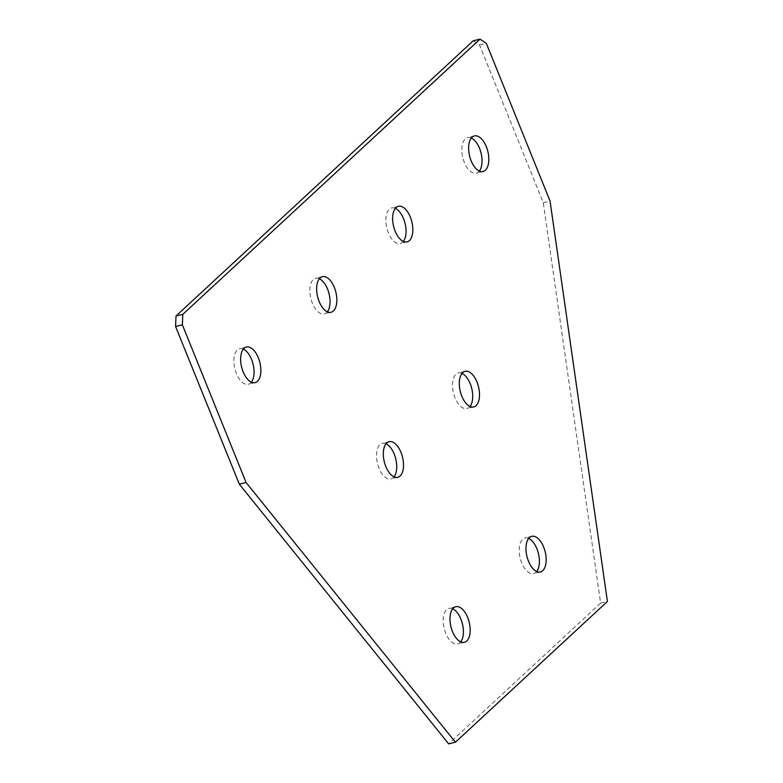 <?xml version="1.0" encoding="UTF-8"?>
<svg xmlns="http://www.w3.org/2000/svg" width="783" height="783" viewBox="0 0 783 783"><rect width="100%" height="100%" fill="white"/><g stroke="black" fill="none" stroke-linecap="round" stroke-linejoin="round"><path stroke-width="0.59" stroke-dasharray="3.92 2.94" d="M394.025 476.837A18.322 9.406 -103.6 0 1 393.291 477.63A18.322 9.406 -103.6 0 1 390.942 478.932A18.322 9.406 -103.6 0 1 378.169 465.797A18.322 9.406 -103.6 0 1 379.961 444.627A18.322 9.406 -103.6 0 1 382.31 443.325A18.322 9.406 -103.6 0 1 386.009 443.775M470.015 406.465A18.322 9.406 -103.6 0 1 469.281 407.258A18.322 9.406 -103.6 0 1 466.932 408.56A18.322 9.406 -103.6 0 1 454.16 395.435A18.322 9.406 -103.6 0 1 455.951 374.254A18.322 9.406 -103.6 0 1 458.3 372.953A18.322 9.406 -103.6 0 1 461.999 373.403M536.688 571.492A18.322 9.406 -103.6 0 1 535.954 572.285A18.322 9.406 -103.6 0 1 533.605 573.587A18.322 9.406 -103.6 0 1 520.832 560.452A18.322 9.406 -103.6 0 1 522.623 539.281A18.322 9.406 -103.6 0 1 524.972 537.98A18.322 9.406 -103.6 0 1 528.682 538.43M460.698 641.864A18.322 9.406 -103.6 0 1 459.964 642.657A18.322 9.406 -103.6 0 1 457.615 643.959A18.322 9.406 -103.6 0 1 444.842 630.824A18.322 9.406 -103.6 0 1 446.633 609.654A18.322 9.406 -103.6 0 1 448.982 608.352A18.322 9.406 -103.6 0 1 452.682 608.802M403.343 241.438A18.322 9.406 -103.6 0 1 402.609 242.241A18.322 9.406 -103.6 0 1 400.25 243.542A18.322 9.406 -103.6 0 1 387.487 230.408A18.322 9.406 -103.6 0 1 389.268 209.227A18.322 9.406 -103.6 0 1 391.627 207.935A18.322 9.406 -103.6 0 1 395.327 208.386M327.353 311.81A18.322 9.406 -103.6 0 1 326.619 312.603A18.322 9.406 -103.6 0 1 324.26 313.905A18.322 9.406 -103.6 0 1 311.497 300.78A18.322 9.406 -103.6 0 1 313.278 279.6A18.322 9.406 -103.6 0 1 315.637 278.298A18.322 9.406 -103.6 0 1 319.337 278.748M479.333 171.076A18.322 9.406 -103.6 0 1 478.599 171.868A18.322 9.406 -103.6 0 1 476.25 173.17A18.322 9.406 -103.6 0 1 463.477 160.035A18.322 9.406 -103.6 0 1 465.259 138.865A18.322 9.406 -103.6 0 1 467.617 137.563A18.322 9.406 -103.6 0 1 471.317 138.014M251.363 382.182A18.322 9.406 -103.6 0 1 250.629 382.975A18.322 9.406 -103.6 0 1 248.27 384.277A18.322 9.406 -103.6 0 1 235.507 371.142A18.322 9.406 -103.6 0 1 237.288 349.972A18.322 9.406 -103.6 0 1 239.647 348.67A18.322 9.406 -103.6 0 1 243.347 349.12M473.216 40.794L479.548 45.003L543.265 202.689L600.62 603.106L607.412 601.461M543.265 202.689L550.048 201.045M600.62 603.106L448.639 743.85M479.548 45.003L486.341 43.359M389.102 441.681L382.31 443.325M465.092 371.308L458.3 372.953M531.765 536.335L524.972 537.98M455.775 606.708L448.982 608.352M398.42 206.291L391.627 207.935M322.42 276.653L315.637 278.298M474.41 135.919L467.617 137.563M246.43 347.026L239.647 348.67M255.062 382.633L248.27 384.277M483.033 171.526L476.25 173.17M331.052 312.26L324.26 313.905M407.043 241.888L400.25 243.542M464.397 642.314L457.615 643.959M540.387 571.942L533.605 573.587M473.715 406.915L466.932 408.56M397.725 477.287L390.942 478.932"/><path stroke-width="1.17" d="M386.009 443.775A18.322 9.406 -103.6 0 1 395.767 458.916A18.322 9.406 -103.6 0 1 394.025 476.837M386.743 442.982A18.322 9.406 -103.6 0 1 389.102 441.681A18.322 9.406 -103.6 0 1 401.865 454.815A18.322 9.406 -103.6 0 1 400.084 475.986A18.322 9.406 -103.6 0 1 397.725 477.287A18.322 9.406 -103.6 0 1 384.962 464.153A18.322 9.406 -103.6 0 1 386.743 442.982M461.999 373.403A18.322 9.406 -103.6 0 1 471.757 388.544A18.322 9.406 -103.6 0 1 470.015 406.465M462.733 372.61A18.322 9.406 -103.6 0 1 465.092 371.308A18.322 9.406 -103.6 0 1 477.855 384.443A18.322 9.406 -103.6 0 1 476.074 405.614A18.322 9.406 -103.6 0 1 473.715 406.915A18.322 9.406 -103.6 0 1 460.952 393.78A18.322 9.406 -103.6 0 1 462.733 372.61M528.682 538.43A18.322 9.406 -103.6 0 1 538.43 553.571A18.322 9.406 -103.6 0 1 536.688 571.492M529.406 537.637A18.322 9.406 -103.6 0 1 531.765 536.335A18.322 9.406 -103.6 0 1 544.528 549.47A18.322 9.406 -103.6 0 1 542.746 570.641A18.322 9.406 -103.6 0 1 540.387 571.942A18.322 9.406 -103.6 0 1 527.625 558.808A18.322 9.406 -103.6 0 1 529.406 537.637M452.682 608.802A18.322 9.406 -103.6 0 1 462.44 623.934A18.322 9.406 -103.6 0 1 460.698 641.864M453.416 608.009A18.322 9.406 -103.6 0 1 455.775 606.708A18.322 9.406 -103.6 0 1 468.537 619.833A18.322 9.406 -103.6 0 1 466.756 641.013A18.322 9.406 -103.6 0 1 464.397 642.314A18.322 9.406 -103.6 0 1 451.634 629.18A18.322 9.406 -103.6 0 1 453.416 608.009M395.327 208.386A18.322 9.406 -103.6 0 1 405.085 223.517A18.322 9.406 -103.6 0 1 403.343 241.438M396.061 207.583A18.322 9.406 -103.6 0 1 398.42 206.291A18.322 9.406 -103.6 0 1 411.183 219.416A18.322 9.406 -103.6 0 1 409.401 240.596A18.322 9.406 -103.6 0 1 407.043 241.888A18.322 9.406 -103.6 0 1 394.28 228.763A18.322 9.406 -103.6 0 1 396.061 207.583M319.337 278.748A18.322 9.406 -103.6 0 1 329.095 293.889A18.322 9.406 -103.6 0 1 327.353 311.81M320.071 277.955A18.322 9.406 -103.6 0 1 322.42 276.653A18.322 9.406 -103.6 0 1 335.193 289.788A18.322 9.406 -103.6 0 1 333.411 310.959A18.322 9.406 -103.6 0 1 331.052 312.26A18.322 9.406 -103.6 0 1 318.289 299.135A18.322 9.406 -103.6 0 1 320.071 277.955M471.317 138.014A18.322 9.406 -103.6 0 1 481.075 153.145A18.322 9.406 -103.6 0 1 479.333 171.076M472.051 137.221A18.322 9.406 -103.6 0 1 474.41 135.919A18.322 9.406 -103.6 0 1 487.173 149.044A18.322 9.406 -103.6 0 1 485.391 170.224A18.322 9.406 -103.6 0 1 483.033 171.526A18.322 9.406 -103.6 0 1 470.27 158.391A18.322 9.406 -103.6 0 1 472.051 137.221M243.347 349.12A18.322 9.406 -103.6 0 1 253.105 364.261A18.322 9.406 -103.6 0 1 251.363 382.182M244.081 348.327A18.322 9.406 -103.6 0 1 246.43 347.026A18.322 9.406 -103.6 0 1 259.202 360.16A18.322 9.406 -103.6 0 1 257.411 381.331A18.322 9.406 -103.6 0 1 255.062 382.633A18.322 9.406 -103.6 0 1 242.299 369.498A18.322 9.406 -103.6 0 1 244.081 348.327M486.341 43.359L550.048 201.045L607.412 601.461L455.432 742.206L246.087 482.524L182.38 324.837L175.588 326.482L176.009 316.019L473.216 40.794L479.999 39.15L486.341 43.359M176.009 316.019L182.791 314.375L479.999 39.15M182.791 314.375L182.38 324.837M246.087 482.524L239.304 484.168L448.639 743.85L455.432 742.206M239.304 484.168L175.588 326.482"/></g></svg>
